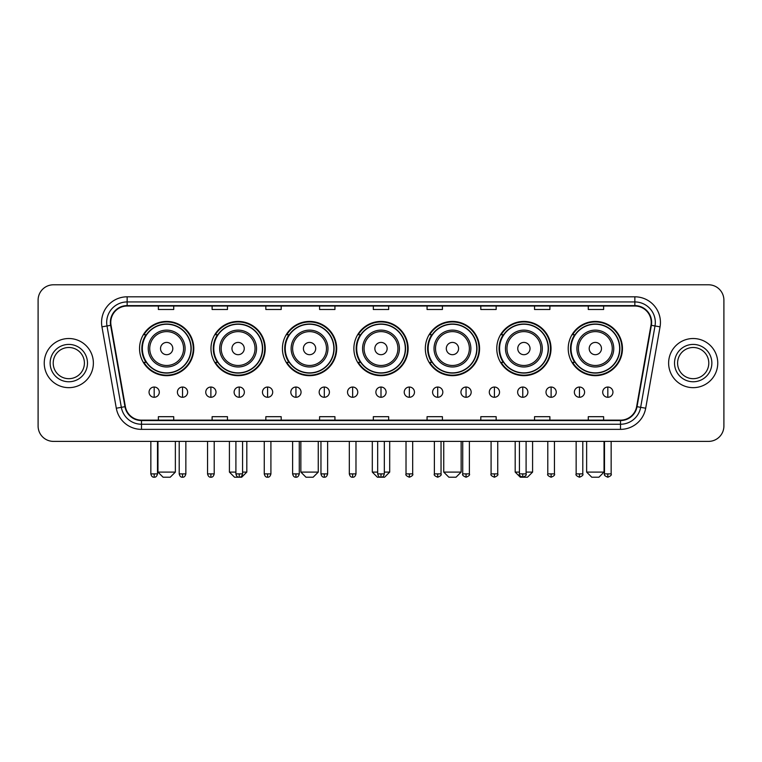 <?xml version="1.0" encoding="UTF-8"?>
<svg xmlns="http://www.w3.org/2000/svg" width="762" height="762" viewBox="0 0 762 762"><rect width="100%" height="100%" fill="white"/><g stroke="black" fill="none" stroke-linecap="round" stroke-linejoin="round"><path stroke-width="1.14" d="M568.214 348.548A27.127 27.127 0 0 0 595.341 375.676A27.127 27.127 0 0 0 622.459 348.548A27.127 27.127 0 0 0 595.341 321.431A27.127 27.127 0 0 0 568.214 348.548M496.767 348.548A27.127 27.127 0 0 0 523.894 375.676A27.127 27.127 0 0 0 551.021 348.548A27.127 27.127 0 0 0 523.894 321.431A27.127 27.127 0 0 0 496.767 348.548M425.32 348.548A27.127 27.127 0 0 0 452.447 375.676A27.127 27.127 0 0 0 479.574 348.548A27.127 27.127 0 0 0 452.447 321.431A27.127 27.127 0 0 0 425.32 348.548M353.873 348.548A27.127 27.127 0 0 0 381 375.676A27.127 27.127 0 0 0 408.127 348.548A27.127 27.127 0 0 0 381 321.431A27.127 27.127 0 0 0 353.873 348.548M282.426 348.548A27.127 27.127 0 0 0 309.553 375.676A27.127 27.127 0 0 0 336.68 348.548A27.127 27.127 0 0 0 309.553 321.431A27.127 27.127 0 0 0 282.426 348.548M210.979 348.548A27.127 27.127 0 0 0 238.106 375.676A27.127 27.127 0 0 0 265.233 348.548A27.127 27.127 0 0 0 238.106 321.431A27.127 27.127 0 0 0 210.979 348.548M139.541 348.548A27.127 27.127 0 0 0 166.659 375.676A27.127 27.127 0 0 0 193.786 348.548A27.127 27.127 0 0 0 166.659 321.431A27.127 27.127 0 0 0 139.541 348.548M146.047 362.369A24.822 24.822 0 0 1 146.047 334.737M217.484 362.369A24.822 24.822 0 0 1 217.484 334.737M288.931 362.369A24.822 24.822 0 0 1 288.931 334.737M360.378 362.369A24.822 24.822 0 0 1 360.378 334.737M431.825 362.369A24.822 24.822 0 0 1 431.825 334.737M503.272 362.369A24.822 24.822 0 0 1 503.272 334.737M574.719 362.369A24.822 24.822 0 0 1 574.719 334.737M38.1 300.133L38.1 426.034A15.354 15.354 0 0 0 53.454 441.388L708.546 441.388A15.354 15.354 0 0 0 723.9 426.034L723.9 300.133A15.354 15.354 0 0 0 708.546 284.788L53.454 284.788A15.354 15.354 0 0 0 38.1 300.133L38.1 426.034M44.244 363.083A24.565 24.565 0 0 0 68.809 387.658A24.565 24.565 0 0 0 93.374 363.083A24.565 24.565 0 0 0 68.809 338.518A24.565 24.565 0 0 0 44.244 363.083A24.565 24.565 0 0 0 68.809 387.658A24.565 24.565 0 0 0 93.374 363.083A24.565 24.565 0 0 0 68.809 338.518A24.565 24.565 0 0 0 44.244 363.083M668.626 363.083A24.565 24.565 0 0 0 693.191 387.658A24.565 24.565 0 0 0 717.756 363.083A24.565 24.565 0 0 0 693.191 338.518A24.565 24.565 0 0 0 668.626 363.083A24.565 24.565 0 0 0 693.191 387.658A24.565 24.565 0 0 0 717.756 363.083A24.565 24.565 0 0 0 693.191 338.518A24.565 24.565 0 0 0 668.626 363.083M110.776 322.402A16.373 16.373 0 0 1 127.149 306.019L634.851 306.019A16.373 16.373 0 0 1 650.977 325.241L636.632 406.622A16.373 16.373 0 0 1 620.497 420.148L141.503 420.148A16.373 16.373 0 0 1 125.368 406.622L111.023 325.241A16.373 16.373 0 0 1 110.776 322.402M110.366 322.402A16.783 16.783 0 0 0 110.623 325.317L124.968 406.689A16.783 16.783 0 0 0 141.503 420.557L620.497 420.557A16.783 16.783 0 0 0 637.032 406.689L651.377 325.317A16.783 16.783 0 0 0 634.851 305.61L127.149 305.61A16.783 16.783 0 0 0 110.366 322.402M101.956 326.841A25.594 25.594 0 0 1 127.149 296.809L634.851 296.809A25.594 25.594 0 0 1 660.044 326.841L645.7 408.222A25.594 25.594 0 0 1 620.497 429.368L141.503 429.368A25.594 25.594 0 0 1 116.3 408.222L101.956 326.841L106.994 325.955A20.469 20.469 0 0 1 127.149 301.933L634.851 301.933A20.469 20.469 0 0 1 655.006 325.955L640.661 407.327A20.469 20.469 0 0 1 620.497 424.243L141.503 424.243A20.469 20.469 0 0 1 121.339 407.327L106.994 325.955A20.469 20.469 0 0 1 106.68 322.402M708.546 284.788L53.454 284.788M53.454 441.388L708.546 441.388M723.9 426.034L723.9 300.133M637.032 406.689L640.661 407.327L655.006 325.955L660.044 326.841M373.323 306.019L373.323 309.486L388.677 309.486L388.677 306.019M319.583 306.019L319.583 309.486L334.937 309.486L334.937 306.019M265.843 306.019L265.843 309.486L281.197 309.486L281.197 306.019M212.112 306.019L212.112 309.486L227.467 309.486L227.467 306.019M158.372 306.019L158.372 309.486L173.726 309.486L173.726 306.019M427.063 306.019L427.063 309.486L442.417 309.486L442.417 306.019M480.803 306.019L480.803 309.486L496.157 309.486L496.157 306.019M534.533 306.019L534.533 309.486L549.888 309.486L549.888 306.019M588.274 306.019L588.274 309.486L603.628 309.486L603.628 306.019M388.677 420.148L388.677 416.69L373.323 416.69L373.323 420.148M334.937 420.148L334.937 416.69L319.583 416.69L319.583 420.148M281.197 420.148L281.197 416.69L265.843 416.69L265.843 420.148M227.467 420.148L227.467 416.69L212.112 416.69L212.112 420.148M173.726 420.148L173.726 416.69L158.372 416.69L158.372 420.148M442.417 420.148L442.417 416.69L427.063 416.69L427.063 420.148M496.157 420.148L496.157 416.69L480.803 416.69L480.803 420.148M549.888 420.148L549.888 416.69L534.533 416.69L534.533 420.148M603.628 420.148L603.628 416.69L588.274 416.69L588.274 420.148M84.411 363.083A15.602 15.602 0 0 0 68.809 347.491A15.602 15.602 0 0 0 53.207 363.083A15.602 15.602 0 0 0 68.809 378.685A15.602 15.602 0 0 0 84.411 363.083A15.602 15.602 0 0 1 68.809 378.685A15.602 15.602 0 0 1 53.207 363.083M170.24 477.212L163.078 477.212L157.963 472.097L175.365 472.097L170.24 477.212M172.803 348.548A6.144 6.144 0 0 0 166.659 342.414A6.144 6.144 0 0 0 160.525 348.548A6.144 6.144 0 0 0 166.659 354.692A6.144 6.144 0 0 0 172.803 348.548M185.09 348.548A18.421 18.421 0 0 0 166.659 330.127A18.421 18.421 0 0 0 148.238 348.548A18.421 18.421 0 0 0 166.659 366.979A18.421 18.421 0 0 0 185.09 348.548A18.421 18.421 0 0 1 166.659 366.979A18.421 18.421 0 0 1 148.238 348.548M190.976 348.548A24.308 24.308 0 0 0 166.659 324.241A24.308 24.308 0 0 0 142.351 348.548A24.308 24.308 0 0 0 166.659 372.866A24.308 24.308 0 0 0 190.976 348.548M193.272 348.548A26.613 26.613 0 0 1 143.913 362.369L146.38 362.369A24.536 24.536 0 0 0 182.899 366.951A24.536 24.536 0 0 0 182.899 330.156A24.536 24.536 0 0 0 146.38 334.737L143.913 334.737A26.613 26.613 0 0 1 193.272 348.548M242.564 472.097L246.812 472.097L241.687 477.212L234.525 477.212L229.41 472.097L235.906 472.097M244.25 348.548A6.144 6.144 0 0 0 238.106 342.414A6.144 6.144 0 0 0 231.962 348.548A6.144 6.144 0 0 0 238.106 354.692A6.144 6.144 0 0 0 244.25 348.548M256.537 348.548A18.421 18.421 0 0 0 238.106 330.127A18.421 18.421 0 0 0 219.685 348.548A18.421 18.421 0 0 0 238.106 366.979A18.421 18.421 0 0 0 256.537 348.548A18.421 18.421 0 0 1 238.106 366.979A18.421 18.421 0 0 1 219.685 348.548M262.414 348.548A24.308 24.308 0 0 0 238.106 324.241A24.308 24.308 0 0 0 213.798 348.548A24.308 24.308 0 0 0 238.106 372.866A24.308 24.308 0 0 0 262.414 348.548M264.719 348.548A26.613 26.613 0 0 1 215.36 362.369L217.827 362.369A24.536 24.536 0 0 0 254.346 366.951A24.536 24.536 0 0 0 254.346 330.156A24.536 24.536 0 0 0 217.827 334.737L215.36 334.737A26.613 26.613 0 0 1 264.719 348.548M313.134 477.212L305.972 477.212L300.857 472.097L318.259 472.097L313.134 477.212M315.697 348.548A6.144 6.144 0 0 0 309.553 342.414A6.144 6.144 0 0 0 303.409 348.548A6.144 6.144 0 0 0 309.553 354.692A6.144 6.144 0 0 0 315.697 348.548M327.974 348.548A18.421 18.421 0 0 0 309.553 330.127A18.421 18.421 0 0 0 291.132 348.548A18.421 18.421 0 0 0 309.553 366.979A18.421 18.421 0 0 0 327.974 348.548A18.421 18.421 0 0 1 309.553 366.979A18.421 18.421 0 0 1 291.132 348.548M333.861 348.548A24.308 24.308 0 0 0 309.553 324.241A24.308 24.308 0 0 0 285.245 348.548A24.308 24.308 0 0 0 309.553 372.866A24.308 24.308 0 0 0 333.861 348.548M336.166 348.548A26.613 26.613 0 0 1 286.807 362.369L289.274 362.369A24.536 24.536 0 0 0 325.793 366.951A24.536 24.536 0 0 0 325.793 330.156A24.536 24.536 0 0 0 289.274 334.737L286.807 334.737A26.613 26.613 0 0 1 336.166 348.548M384.324 472.097L389.696 472.097L384.581 477.212L377.419 477.212L372.304 472.097L377.676 472.097M387.144 348.548A6.144 6.144 0 0 0 381 342.414A6.144 6.144 0 0 0 374.856 348.548A6.144 6.144 0 0 0 381 354.692A6.144 6.144 0 0 0 387.144 348.548M399.421 348.548A18.421 18.421 0 0 0 381 330.127A18.421 18.421 0 0 0 362.579 348.548A18.421 18.421 0 0 0 381 366.979A18.421 18.421 0 0 0 399.421 348.548A18.421 18.421 0 0 1 381 366.979A18.421 18.421 0 0 1 362.579 348.548M405.308 348.548A24.308 24.308 0 0 0 381 324.241A24.308 24.308 0 0 0 356.692 348.548A24.308 24.308 0 0 0 381 372.866A24.308 24.308 0 0 0 405.308 348.548M407.613 348.548A26.613 26.613 0 0 1 358.254 362.369L360.721 362.369A24.536 24.536 0 0 0 397.24 366.951A24.536 24.536 0 0 0 397.24 330.156A24.536 24.536 0 0 0 360.721 334.737L358.254 334.737A26.613 26.613 0 0 1 407.613 348.548M456.028 477.212L448.866 477.212L443.741 472.097L461.143 472.097L456.028 477.212M458.591 348.548A6.144 6.144 0 0 0 452.447 342.414A6.144 6.144 0 0 0 446.303 348.548A6.144 6.144 0 0 0 452.447 354.692A6.144 6.144 0 0 0 458.591 348.548M470.868 348.548A18.421 18.421 0 0 0 452.447 330.127A18.421 18.421 0 0 0 434.026 348.548A18.421 18.421 0 0 0 452.447 366.979A18.421 18.421 0 0 0 470.868 348.548A18.421 18.421 0 0 1 452.447 366.979A18.421 18.421 0 0 1 434.026 348.548M476.755 348.548A24.308 24.308 0 0 0 452.447 324.241A24.308 24.308 0 0 0 428.139 348.548A24.308 24.308 0 0 0 452.447 372.866A24.308 24.308 0 0 0 476.755 348.548M479.06 348.548A26.613 26.613 0 0 1 429.701 362.369L432.168 362.369A24.536 24.536 0 0 0 468.678 366.951A24.536 24.536 0 0 0 468.678 330.156A24.536 24.536 0 0 0 432.168 334.737L429.701 334.737A26.613 26.613 0 0 1 479.06 348.548M526.094 472.097L532.59 472.097L527.475 477.212L520.313 477.212L515.188 472.097L519.436 472.097M530.038 348.548A6.144 6.144 0 0 0 523.894 342.414A6.144 6.144 0 0 0 517.75 348.548A6.144 6.144 0 0 0 523.894 354.692A6.144 6.144 0 0 0 530.038 348.548M542.315 348.548A18.421 18.421 0 0 0 523.894 330.127A18.421 18.421 0 0 0 505.463 348.548A18.421 18.421 0 0 0 523.894 366.979A18.421 18.421 0 0 0 542.315 348.548A18.421 18.421 0 0 1 523.894 366.979A18.421 18.421 0 0 1 505.463 348.548M548.202 348.548A24.308 24.308 0 0 0 523.894 324.241A24.308 24.308 0 0 0 499.586 348.548A24.308 24.308 0 0 0 523.894 372.866A24.308 24.308 0 0 0 548.202 348.548M550.507 348.548A26.613 26.613 0 0 1 501.148 362.369L503.615 362.369A24.536 24.536 0 0 0 540.125 366.951A24.536 24.536 0 0 0 540.125 330.156A24.536 24.536 0 0 0 503.615 334.737L501.148 334.737A26.613 26.613 0 0 1 550.507 348.548M598.922 477.212L591.76 477.212L586.635 472.097L604.037 472.097L598.922 477.212M601.475 348.548A6.144 6.144 0 0 0 595.341 342.414A6.144 6.144 0 0 0 589.197 348.548A6.144 6.144 0 0 0 595.341 354.692A6.144 6.144 0 0 0 601.475 348.548M613.762 348.548A18.421 18.421 0 0 0 595.341 330.127A18.421 18.421 0 0 0 576.91 348.548A18.421 18.421 0 0 0 595.341 366.979A18.421 18.421 0 0 0 613.762 348.548A18.421 18.421 0 0 1 595.341 366.979A18.421 18.421 0 0 1 576.91 348.548M619.649 348.548A24.308 24.308 0 0 0 595.341 324.241A24.308 24.308 0 0 0 571.024 348.548A24.308 24.308 0 0 0 595.341 372.866A24.308 24.308 0 0 0 619.649 348.548M621.954 348.548A26.613 26.613 0 0 1 572.595 362.369L575.062 362.369A24.536 24.536 0 0 0 611.572 366.951A24.536 24.536 0 0 0 611.572 330.156A24.536 24.536 0 0 0 575.062 334.737L572.595 334.737A26.613 26.613 0 0 1 621.954 348.548M708.793 363.083A15.602 15.602 0 0 0 693.191 347.491A15.602 15.602 0 0 0 677.589 363.083A15.602 15.602 0 0 0 693.191 378.685A15.602 15.602 0 0 0 708.793 363.083A15.602 15.602 0 0 1 693.191 378.685A15.602 15.602 0 0 1 677.589 363.083M154.172 387.039A5.115 5.115 0 0 0 149.057 392.154A5.115 5.115 0 0 0 154.172 397.278A5.115 5.115 0 0 0 159.296 392.154A5.115 5.115 0 0 0 154.172 387.039L154.172 397.278A5.115 5.115 0 0 0 159.296 392.154A5.115 5.115 0 0 0 154.172 387.039M182.528 387.039A5.115 5.115 0 0 0 177.413 392.154A5.115 5.115 0 0 0 182.528 397.278A5.115 5.115 0 0 0 187.643 392.154A5.115 5.115 0 0 0 182.528 387.039L182.528 397.278A5.115 5.115 0 0 0 187.643 392.154A5.115 5.115 0 0 0 182.528 387.039M210.883 387.039A5.115 5.115 0 0 0 205.759 392.154A5.115 5.115 0 0 0 210.883 397.278A5.115 5.115 0 0 0 215.998 392.154A5.115 5.115 0 0 0 210.883 387.039L210.883 397.278A5.115 5.115 0 0 0 215.998 392.154A5.115 5.115 0 0 0 210.883 387.039M239.23 387.039A5.115 5.115 0 0 0 234.115 392.154A5.115 5.115 0 0 0 239.23 397.278A5.115 5.115 0 0 0 244.354 392.154A5.115 5.115 0 0 0 239.23 387.039L239.23 397.278A5.115 5.115 0 0 0 244.354 392.154A5.115 5.115 0 0 0 239.23 387.039M267.586 387.039A5.115 5.115 0 0 0 262.471 392.154A5.115 5.115 0 0 0 267.586 397.278A5.115 5.115 0 0 0 272.701 392.154A5.115 5.115 0 0 0 267.586 387.039L267.586 397.278A5.115 5.115 0 0 0 272.701 392.154A5.115 5.115 0 0 0 267.586 387.039M295.942 387.039A5.115 5.115 0 0 0 290.827 392.154A5.115 5.115 0 0 0 295.942 397.278A5.115 5.115 0 0 0 301.057 392.154A5.115 5.115 0 0 0 295.942 387.039L295.942 397.278A5.115 5.115 0 0 0 301.057 392.154A5.115 5.115 0 0 0 295.942 387.039M324.298 387.039A5.115 5.115 0 0 0 319.173 392.154A5.115 5.115 0 0 0 324.298 397.278A5.115 5.115 0 0 0 329.413 392.154A5.115 5.115 0 0 0 324.298 387.039L324.298 397.278A5.115 5.115 0 0 0 329.413 392.154A5.115 5.115 0 0 0 324.298 387.039M352.644 387.039A5.115 5.115 0 0 0 347.529 392.154A5.115 5.115 0 0 0 352.644 397.278A5.115 5.115 0 0 0 357.769 392.154A5.115 5.115 0 0 0 352.644 387.039L352.644 397.278A5.115 5.115 0 0 0 357.769 392.154A5.115 5.115 0 0 0 352.644 387.039M381 387.039A5.115 5.115 0 0 0 375.885 392.154A5.115 5.115 0 0 0 381 397.278A5.115 5.115 0 0 0 386.115 392.154A5.115 5.115 0 0 0 381 387.039L381 397.278A5.115 5.115 0 0 0 386.115 392.154A5.115 5.115 0 0 0 381 387.039M409.356 387.039A5.115 5.115 0 0 0 404.231 392.154A5.115 5.115 0 0 0 409.356 397.278A5.115 5.115 0 0 0 414.471 392.154A5.115 5.115 0 0 0 409.356 387.039L409.356 397.278A5.115 5.115 0 0 0 414.471 392.154A5.115 5.115 0 0 0 409.356 387.039M437.702 387.039A5.115 5.115 0 0 0 432.587 392.154A5.115 5.115 0 0 0 437.702 397.278A5.115 5.115 0 0 0 442.827 392.154A5.115 5.115 0 0 0 437.702 387.039L437.702 397.278A5.115 5.115 0 0 0 442.827 392.154A5.115 5.115 0 0 0 437.702 387.039M466.058 387.039A5.115 5.115 0 0 0 460.943 392.154A5.115 5.115 0 0 0 466.058 397.278A5.115 5.115 0 0 0 471.173 392.154A5.115 5.115 0 0 0 466.058 387.039L466.058 397.278A5.115 5.115 0 0 0 471.173 392.154A5.115 5.115 0 0 0 466.058 387.039M494.414 387.039A5.115 5.115 0 0 0 489.299 392.154A5.115 5.115 0 0 0 494.414 397.278A5.115 5.115 0 0 0 499.529 392.154A5.115 5.115 0 0 0 494.414 387.039L494.414 397.278A5.115 5.115 0 0 0 499.529 392.154A5.115 5.115 0 0 0 494.414 387.039M522.77 387.039A5.115 5.115 0 0 0 517.646 392.154A5.115 5.115 0 0 0 522.77 397.278A5.115 5.115 0 0 0 527.885 392.154A5.115 5.115 0 0 0 522.77 387.039L522.77 397.278A5.115 5.115 0 0 0 527.885 392.154A5.115 5.115 0 0 0 522.77 387.039M551.116 387.039A5.115 5.115 0 0 0 546.002 392.154A5.115 5.115 0 0 0 551.116 397.278A5.115 5.115 0 0 0 556.241 392.154A5.115 5.115 0 0 0 551.116 387.039L551.116 397.278A5.115 5.115 0 0 0 556.241 392.154A5.115 5.115 0 0 0 551.116 387.039M579.472 387.039A5.115 5.115 0 0 0 574.357 392.154A5.115 5.115 0 0 0 579.472 397.278A5.115 5.115 0 0 0 584.587 392.154A5.115 5.115 0 0 0 579.472 387.039L579.472 397.278A5.115 5.115 0 0 0 584.587 392.154A5.115 5.115 0 0 0 579.472 387.039M607.828 387.039A5.115 5.115 0 0 0 602.704 392.154A5.115 5.115 0 0 0 607.828 397.278A5.115 5.115 0 0 0 612.943 392.154A5.115 5.115 0 0 0 607.828 387.039L607.828 397.278A5.115 5.115 0 0 0 612.943 392.154A5.115 5.115 0 0 0 607.828 387.039M634.851 296.809L634.851 305.61M106.994 325.955L110.623 325.317M141.503 429.368L141.503 420.557M620.497 420.557L620.497 429.368M116.3 408.222L124.968 406.689M651.377 325.317L655.006 325.955M127.149 296.809L127.149 305.61M640.661 407.327L645.7 408.222M87.478 363.083A18.669 18.669 0 0 0 68.809 344.414A18.669 18.669 0 0 0 50.14 363.083A18.669 18.669 0 0 0 68.809 381.762A18.669 18.669 0 0 0 87.478 363.083M183.585 348.548A16.926 16.926 0 0 0 166.659 331.622A16.926 16.926 0 0 0 149.733 348.548A16.926 16.926 0 0 0 166.659 365.474A16.926 16.926 0 0 0 183.585 348.548M255.032 348.548A16.926 16.926 0 0 0 238.106 331.622A16.926 16.926 0 0 0 221.18 348.548A16.926 16.926 0 0 0 238.106 365.474A16.926 16.926 0 0 0 255.032 348.548M326.479 348.548A16.926 16.926 0 0 0 309.553 331.622A16.926 16.926 0 0 0 292.627 348.548A16.926 16.926 0 0 0 309.553 365.474A16.926 16.926 0 0 0 326.479 348.548M397.926 348.548A16.926 16.926 0 0 0 381 331.622A16.926 16.926 0 0 0 364.074 348.548A16.926 16.926 0 0 0 381 365.474A16.926 16.926 0 0 0 397.926 348.548M469.373 348.548A16.926 16.926 0 0 0 452.447 331.622A16.926 16.926 0 0 0 435.521 348.548A16.926 16.926 0 0 0 452.447 365.474A16.926 16.926 0 0 0 469.373 348.548M540.82 348.548A16.926 16.926 0 0 0 523.894 331.622A16.926 16.926 0 0 0 506.968 348.548A16.926 16.926 0 0 0 523.894 365.474A16.926 16.926 0 0 0 540.82 348.548M612.267 348.548A16.926 16.926 0 0 0 595.341 331.622A16.926 16.926 0 0 0 578.415 348.548A16.926 16.926 0 0 0 595.341 365.474A16.926 16.926 0 0 0 612.267 348.548M711.86 363.083A18.669 18.669 0 0 0 693.191 344.414A18.669 18.669 0 0 0 674.522 363.083A18.669 18.669 0 0 0 693.191 381.762A18.669 18.669 0 0 0 711.86 363.083M154.172 473.888L150.847 473.888C151.428 476.26 152.533 477.374 154.172 477.212L154.172 473.888L157.505 473.888L157.505 441.388M182.528 473.888L179.203 473.888C179.784 476.26 180.889 477.374 182.528 477.212L182.528 473.888L185.852 473.888L185.852 441.388M210.883 473.888L207.55 473.888C208.131 476.26 209.245 477.374 210.883 477.212L210.883 473.888L214.208 473.888L214.208 441.388M239.23 473.888L235.906 473.888C236.487 476.26 237.601 477.374 239.23 477.212L239.23 473.888L242.564 473.888L242.564 441.388M267.586 473.888L264.262 473.888C264.843 476.26 265.948 477.374 267.586 477.212L267.586 473.888L270.91 473.888L270.91 441.388M295.942 473.888L292.618 473.888C293.199 476.26 294.303 477.374 295.942 477.212L295.942 473.888L299.266 473.888L299.266 441.388M324.298 473.888L320.964 473.888C321.545 476.26 322.659 477.374 324.298 477.212L324.298 473.888L327.622 473.888L327.622 441.388M352.644 473.888L349.32 473.888C349.901 476.26 351.006 477.374 352.644 477.212L352.644 473.888L355.978 473.888L355.978 441.388M381 473.888L377.676 473.888C378.257 476.26 379.362 477.374 381 477.212L381 473.888L384.324 473.888L384.324 441.388M409.356 473.888L406.022 473.888C405.355 474.955 406.46 476.06 409.356 477.212L409.356 473.888L412.68 473.888L412.68 441.388M437.702 473.888L434.378 473.888C433.702 474.955 434.816 476.06 437.702 477.212L437.702 473.888L441.036 473.888L441.036 441.388M466.058 473.888L462.734 473.888C462.058 474.955 463.163 476.06 466.058 477.212L466.058 473.888L469.382 473.888L469.382 441.388M494.414 473.888L491.09 473.888C490.414 474.955 491.519 476.06 494.414 477.212L494.414 473.888L497.738 473.888L497.738 441.388M522.77 473.888L519.436 473.888C518.76 474.955 519.875 476.06 522.77 477.212L522.77 473.888L526.094 473.888L526.094 441.388M551.116 473.888L547.792 473.888C547.116 474.955 548.23 476.06 551.116 477.212L551.116 473.888L554.45 473.888L554.45 441.388M579.472 473.888L576.148 473.888C575.472 474.955 576.577 476.06 579.472 477.212L579.472 473.888L582.797 473.888L582.797 441.388M607.828 473.888L604.495 473.888C603.828 474.955 604.933 476.06 607.828 477.212L607.828 473.888L611.153 473.888L611.153 441.388M175.365 441.388L175.365 472.097M157.963 441.388L157.963 472.097M246.812 441.388L246.812 472.097M229.41 441.388L229.41 472.097M318.259 441.388L318.259 472.097M300.857 441.388L300.857 472.097M389.696 441.388L389.696 472.097M372.304 441.388L372.304 472.097M461.143 441.388L461.143 472.097M443.741 441.388L443.741 472.097M532.59 441.388L532.59 472.097M515.188 441.388L515.188 472.097M604.037 441.388L604.037 472.097M586.635 441.388L586.635 472.097M150.847 473.888L150.847 441.388M157.505 473.888C156.924 476.26 155.81 477.374 154.172 477.212M179.203 473.888L179.203 441.388M185.852 473.888C185.271 476.26 184.166 477.374 182.528 477.212M207.55 473.888L207.55 441.388M214.208 473.888C213.627 476.26 212.522 477.374 210.883 477.212M235.906 473.888L235.906 441.388M242.564 473.888C241.983 476.26 240.868 477.374 239.23 477.212M264.262 473.888L264.262 441.388M270.91 473.888C270.329 476.26 269.224 477.374 267.586 477.212M292.618 473.888L292.618 441.388M299.266 473.888C298.685 476.26 297.58 477.374 295.942 477.212M320.964 473.888L320.964 441.388M327.622 473.888C327.041 476.26 325.926 477.374 324.298 477.212M349.32 473.888L349.32 441.388M355.978 473.888C355.397 476.26 354.282 477.374 352.644 477.212M377.676 473.888L377.676 441.388M384.324 473.888C383.743 476.26 382.638 477.374 381 477.212M406.022 473.888L406.022 441.388M412.68 473.888C413.356 474.955 412.242 476.06 409.356 477.212M434.378 473.888L434.378 441.388M441.036 473.888C441.712 474.955 440.598 476.06 437.702 477.212M462.734 473.888L462.734 441.388M469.382 473.888C470.059 474.955 468.954 476.06 466.058 477.212M491.09 473.888L491.09 441.388M497.738 473.888C498.415 474.955 497.31 476.06 494.414 477.212M519.436 473.888L519.436 441.388M526.094 473.888C526.771 474.955 525.656 476.06 522.77 477.212M547.792 473.888L547.792 441.388M554.45 473.888C555.117 474.955 554.012 476.06 551.116 477.212M576.148 473.888L576.148 441.388M582.797 473.888C583.473 474.955 582.368 476.06 579.472 477.212M604.495 473.888L604.495 441.388M611.153 473.888C611.829 474.955 610.714 476.06 607.828 477.212"/></g></svg>
